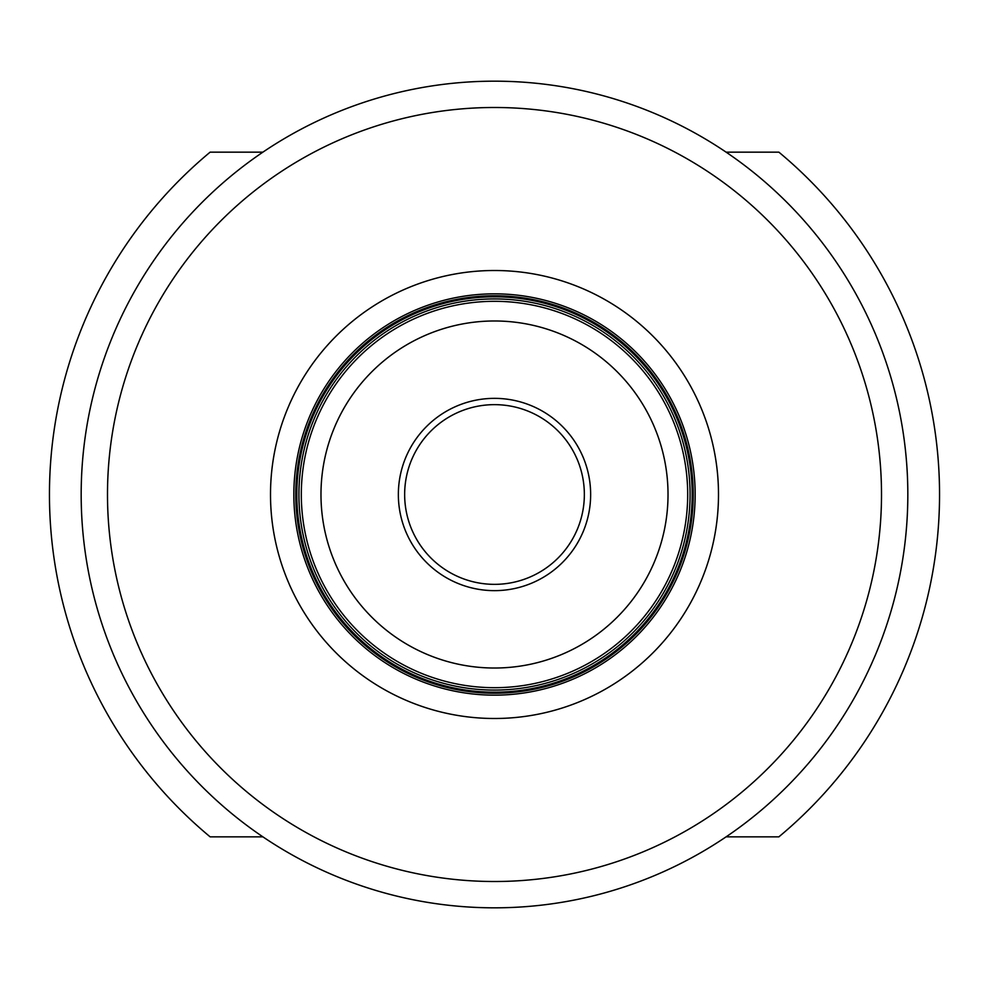 <?xml version="1.0" encoding="UTF-8"?>
<svg xmlns="http://www.w3.org/2000/svg" width="989" height="989" viewBox="0 0 989 989"><rect width="100%" height="100%" fill="white"/><g stroke="black" fill="none" stroke-linecap="round" stroke-linejoin="round"><path stroke-width="1.48" d="M726.111 152.158L778.875 152.158A445.05 445.05 0 0 1 778.875 836.842L726.111 836.842M262.889 836.842L210.125 836.842A445.05 445.05 0 0 1 210.125 152.158L262.889 152.158M494.5 404.649A89.851 89.851 0 0 0 404.649 494.5A89.851 89.851 0 0 0 494.5 584.351A89.851 89.851 0 0 0 584.351 494.5A89.851 89.851 0 0 0 494.5 404.649M668.02 494.5A173.52 173.52 0 0 0 494.5 320.98A173.52 173.52 0 0 0 320.98 494.5A173.52 173.52 0 0 0 494.5 668.02A173.52 173.52 0 0 0 668.02 494.5M590.643 494.5A96.143 96.143 0 0 0 494.5 398.357A96.143 96.143 0 0 0 398.357 494.5A96.143 96.143 0 0 0 494.5 590.643A96.143 96.143 0 0 0 590.643 494.5M81.172 494.5A413.328 413.328 0 0 1 494.5 81.172A413.328 413.328 0 0 1 907.828 494.5A413.328 413.328 0 0 1 494.5 907.828A413.328 413.328 0 0 1 81.172 494.5A413.328 413.328 0 0 1 494.5 81.172A413.328 413.328 0 0 1 907.828 494.5A413.328 413.328 0 0 1 494.5 907.828A413.328 413.328 0 0 1 81.172 494.5A413.328 413.328 0 0 1 494.5 81.172A413.328 413.328 0 0 1 907.828 494.5A413.328 413.328 0 0 1 494.5 907.828A413.328 413.328 0 0 1 81.172 494.5M687.689 494.5A193.189 193.189 0 0 0 494.5 301.311A193.189 193.189 0 0 0 301.311 494.5A193.189 193.189 0 0 0 494.5 687.689A193.189 193.189 0 0 0 687.689 494.5M107.492 494.5A387.008 387.008 0 0 1 494.5 107.492A387.008 387.008 0 0 1 881.508 494.5A387.008 387.008 0 0 1 494.5 881.508A387.008 387.008 0 0 1 107.492 494.5M270.504 494.5A223.996 223.996 0 0 0 494.5 718.496A223.996 223.996 0 0 0 718.496 494.5A223.996 223.996 0 0 0 494.5 270.504A223.996 223.996 0 0 0 270.504 494.5M293.844 494.5A200.656 200.656 0 0 1 494.5 293.844A200.656 200.656 0 0 1 695.156 494.5A200.656 200.656 0 0 1 494.5 695.156A200.656 200.656 0 0 1 293.844 494.5M295.773 494.5A198.727 198.727 0 0 1 494.5 295.773A198.727 198.727 0 0 1 693.227 494.5A198.727 198.727 0 0 1 494.5 693.227A198.727 198.727 0 0 1 295.773 494.5M692.176 494.5A197.676 197.676 0 0 1 494.5 692.176A197.676 197.676 0 0 1 296.824 494.5A197.676 197.676 0 0 1 494.5 296.824A197.676 197.676 0 0 1 692.176 494.5A197.676 197.676 0 0 1 494.5 692.176A197.676 197.676 0 0 1 296.824 494.5A197.676 197.676 0 0 1 494.5 296.824A197.676 197.676 0 0 1 692.176 494.5A197.676 197.676 0 0 1 494.5 692.176A197.676 197.676 0 0 1 296.824 494.5A197.676 197.676 0 0 1 494.5 296.824A197.676 197.676 0 0 1 692.176 494.5A197.676 197.676 0 0 1 494.5 692.176A197.676 197.676 0 0 1 296.824 494.5A197.676 197.676 0 0 1 494.5 296.824A197.676 197.676 0 0 1 692.176 494.5A197.676 197.676 0 0 1 494.5 692.176A197.676 197.676 0 0 1 296.824 494.5A197.676 197.676 0 0 1 494.5 296.824A197.676 197.676 0 0 1 692.176 494.5A197.676 197.676 0 0 1 494.5 692.176A197.676 197.676 0 0 1 296.824 494.5A197.676 197.676 0 0 1 494.5 296.824A197.676 197.676 0 0 1 692.176 494.5A197.676 197.676 0 0 1 494.5 692.176A197.676 197.676 0 0 1 296.824 494.5A197.676 197.676 0 0 1 494.5 296.824A197.676 197.676 0 0 1 692.176 494.5A197.676 197.676 0 0 1 494.5 692.176A197.676 197.676 0 0 1 296.824 494.5A197.676 197.676 0 0 1 494.5 296.824A197.676 197.676 0 0 1 692.176 494.5A197.676 197.676 0 0 1 494.5 692.176A197.676 197.676 0 0 1 296.824 494.5A197.676 197.676 0 0 1 494.5 296.824A197.676 197.676 0 0 1 692.176 494.5A197.676 197.676 0 0 1 494.5 692.176A197.676 197.676 0 0 1 296.824 494.5A197.676 197.676 0 0 1 494.5 296.824A197.676 197.676 0 0 1 692.176 494.5A197.676 197.676 0 0 1 494.5 692.176A197.676 197.676 0 0 1 296.824 494.5A197.676 197.676 0 0 1 494.5 296.824A197.676 197.676 0 0 1 692.176 494.5A197.676 197.676 0 0 1 494.5 692.176A197.676 197.676 0 0 1 296.824 494.5A197.676 197.676 0 0 1 494.5 296.824A197.676 197.676 0 0 1 692.176 494.5A197.676 197.676 0 0 1 494.5 692.176A197.676 197.676 0 0 1 296.824 494.5A197.676 197.676 0 0 1 494.5 296.824A197.676 197.676 0 0 1 692.176 494.5A197.676 197.676 0 0 1 494.5 692.176A197.676 197.676 0 0 1 296.824 494.5A197.676 197.676 0 0 1 494.5 296.824A197.676 197.676 0 0 1 692.176 494.5A197.676 197.676 0 0 1 494.5 692.176A197.676 197.676 0 0 1 296.824 494.5A197.676 197.676 0 0 1 494.5 296.824A197.676 197.676 0 0 1 692.176 494.5A197.676 197.676 0 0 1 494.5 692.176A197.676 197.676 0 0 1 296.824 494.5A197.676 197.676 0 0 1 494.5 296.824A197.676 197.676 0 0 1 692.176 494.5A197.676 197.676 0 0 1 494.5 692.176A197.676 197.676 0 0 1 296.824 494.5A197.676 197.676 0 0 1 494.5 296.824A197.676 197.676 0 0 1 692.176 494.5A197.676 197.676 0 0 1 494.5 692.176A197.676 197.676 0 0 1 296.824 494.5A197.676 197.676 0 0 1 494.5 296.824A197.676 197.676 0 0 1 692.176 494.5A197.676 197.676 0 0 1 494.5 692.176A197.676 197.676 0 0 1 296.824 494.5A197.676 197.676 0 0 1 494.5 296.824A197.676 197.676 0 0 1 692.176 494.5A197.676 197.676 0 0 1 494.5 692.176A197.676 197.676 0 0 1 296.824 494.5A197.676 197.676 0 0 1 494.5 296.824A197.676 197.676 0 0 1 692.176 494.5A197.676 197.676 0 0 1 494.5 692.176A197.676 197.676 0 0 1 296.824 494.5A197.676 197.676 0 0 1 494.5 296.824A197.676 197.676 0 0 1 692.176 494.5A197.676 197.676 0 0 1 494.5 692.176A197.676 197.676 0 0 1 296.824 494.5A197.676 197.676 0 0 1 494.5 296.824A197.676 197.676 0 0 1 692.176 494.5A197.676 197.676 0 0 1 494.5 692.176A197.676 197.676 0 0 1 296.824 494.5A197.676 197.676 0 0 1 494.5 296.824A197.676 197.676 0 0 1 692.176 494.5A197.676 197.676 0 0 1 494.5 692.176A197.676 197.676 0 0 1 296.824 494.5A197.676 197.676 0 0 1 494.5 296.824A197.676 197.676 0 0 1 692.176 494.5A197.676 197.676 0 0 1 494.5 692.176A197.676 197.676 0 0 1 296.824 494.5A197.676 197.676 0 0 1 494.5 296.824A197.676 197.676 0 0 1 692.176 494.5A197.676 197.676 0 0 1 494.5 692.176A197.676 197.676 0 0 1 296.824 494.5A197.676 197.676 0 0 1 494.5 296.824A197.676 197.676 0 0 1 692.176 494.5A197.676 197.676 0 0 1 494.5 692.176A197.676 197.676 0 0 1 296.824 494.5A197.676 197.676 0 0 1 494.5 296.824A197.676 197.676 0 0 1 692.176 494.5A197.676 197.676 0 0 1 494.5 692.176A197.676 197.676 0 0 1 296.824 494.5A197.676 197.676 0 0 1 494.5 296.824A197.676 197.676 0 0 1 692.176 494.5A197.676 197.676 0 0 1 494.5 692.176A197.676 197.676 0 0 1 296.824 494.5A197.676 197.676 0 0 1 494.5 296.824A197.676 197.676 0 0 1 692.176 494.5A197.676 197.676 0 0 1 494.5 692.176A197.676 197.676 0 0 1 296.824 494.5A197.676 197.676 0 0 1 494.5 296.824A197.676 197.676 0 0 1 692.176 494.5A197.676 197.676 0 0 1 494.5 692.176A197.676 197.676 0 0 1 296.824 494.5A197.676 197.676 0 0 1 494.5 296.824A197.676 197.676 0 0 1 692.176 494.5M298.925 494.5A195.575 195.575 0 0 1 494.5 298.925A195.575 195.575 0 0 1 690.075 494.5A195.575 195.575 0 0 1 494.5 690.075A195.575 195.575 0 0 1 298.925 494.5"/></g></svg>
